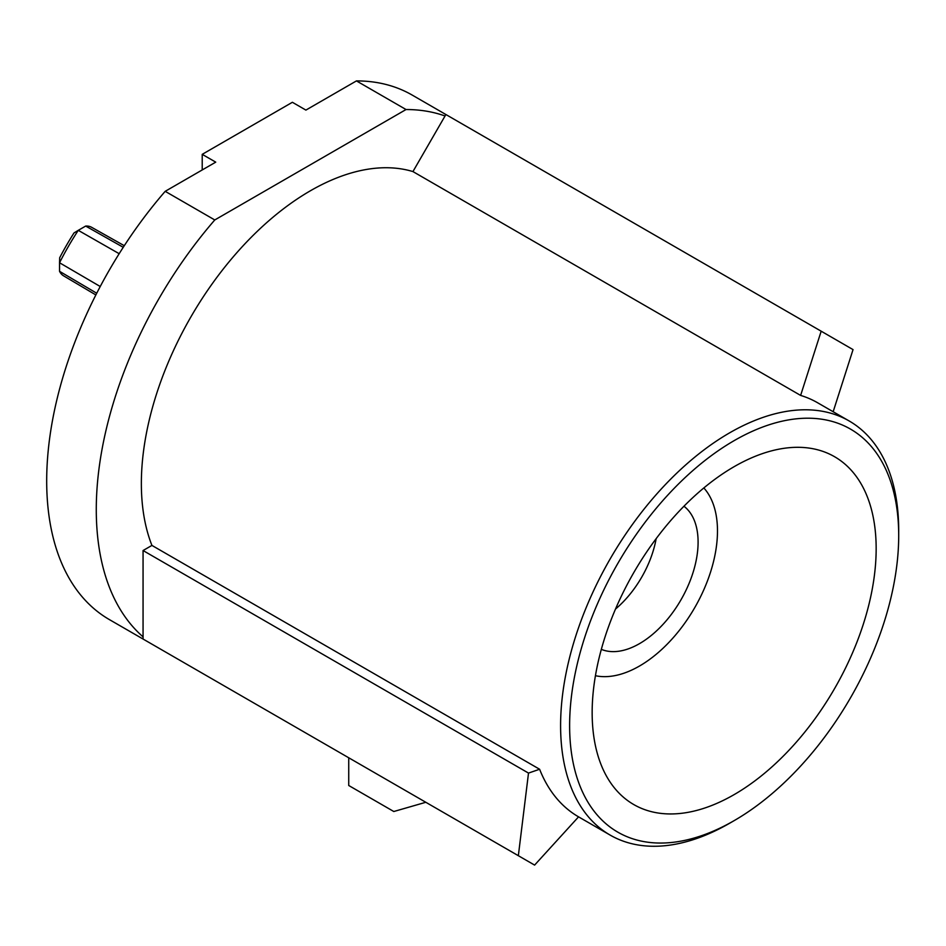<?xml version="1.0" encoding="UTF-8"?>
<svg xmlns="http://www.w3.org/2000/svg" width="946" height="946" viewBox="0 0 946 946"><rect width="100%" height="100%" fill="white"/><g stroke="black" fill="none" stroke-linecap="round" stroke-linejoin="round"><path stroke-width="1.42" d="M729.65 823.233L734.155 820.631A232.692 134.344 120 0 0 898.7 535.637A232.692 134.344 120 0 0 734.155 440.635A232.692 134.344 120 0 0 569.622 725.629A232.692 134.344 120 0 0 734.155 820.631L729.65 823.233A239.078 138.033 -60 0 1 610.111 835.07A239.078 138.033 -60 0 1 573.465 643.493A239.078 138.033 -60 0 1 729.65 432.83A239.078 138.033 -60 0 1 849.189 420.982A239.078 138.033 -60 0 1 898.7 530.422A239.078 138.033 -60 0 1 898.688 533.059M412.941 171.581L445.885 114.525L821.175 331.195L800.623 395.416L412.941 171.581A239.078 138.033 120 0 0 310.406 190.773A239.078 138.033 120 0 0 151.928 545.416L539.61 769.252A239.078 138.033 -60 0 0 578.562 816.847L534.608 865.093L518.349 855.704L528.507 773.083L539.61 769.252M734.155 794.605A200.824 115.944 120 0 0 865.354 617.632A200.824 115.944 120 0 0 834.573 456.717A200.824 115.944 120 0 0 734.155 466.662A200.824 115.944 120 0 0 602.969 643.623A200.824 115.944 120 0 0 633.749 804.549A200.824 115.944 120 0 0 734.155 794.605M821.175 331.195L853.044 349.606L833.166 411.735M445.046 115.98A302.826 174.833 120 0 0 406.035 109.535L214.777 219.957A302.826 174.833 120 0 0 143.059 636.847L143.059 639.035L518.349 855.704M143.059 636.847L143.059 550.537L528.507 773.083M143.059 550.537L151.928 545.416M158.999 648.235L109.405 619.606A302.826 174.833 -60 0 1 165.195 191.329L215.735 162.144L202.219 154.34L202.219 169.961M214.777 219.957L165.195 191.329M406.035 109.535L356.453 80.907A302.826 174.833 -60 0 1 412.231 95.097L445.885 114.525M356.453 80.907L305.901 110.091L292.373 102.286L202.219 154.34M800.623 395.416A239.078 138.033 -60 0 1 817.628 402.771L849.189 420.982M348.731 757.77L348.731 785.499L393.808 811.514L425.818 802.279M595.436 675.716A110.292 63.678 120 0 0 639.496 666.031A110.292 63.678 120 0 0 708.483 578.148A110.292 63.678 120 0 0 703.836 487.947M656.157 538.641A76.508 44.166 -60 0 1 615.491 609.07M683.958 506.228A82.881 47.856 -60 0 1 692.744 573.489A82.881 47.856 -60 0 1 639.496 643.647A82.881 47.856 -60 0 1 601.325 649.358M124.293 245.7L91.62 227.3A28.025 16.188 120 0 0 85.672 226.07L78.27 230.339A195.384 112.799 120 0 0 59.551 262.763L59.551 271.313A28.025 16.188 120 0 0 63.595 275.842L95.865 294.939M59.551 271.313L96.729 293.236M119.172 253.694L78.27 230.339L74.013 232.941A185.653 107.182 -60 0 0 59.669 257.773L59.551 262.763L100.229 286.508M85.672 226.07L123.252 247.308M610.111 835.07L578.562 816.847M898.7 535.637L898.7 530.422"/></g></svg>
